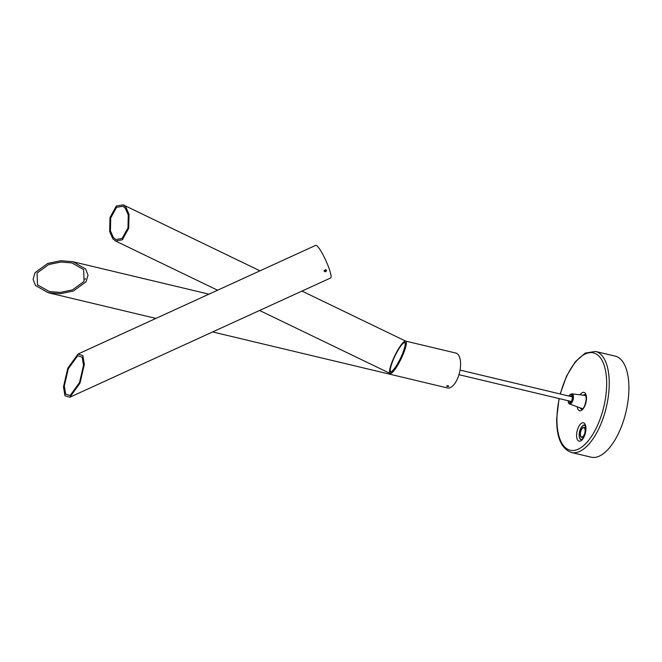 <?xml version="1.0" encoding="UTF-8"?>
<svg xmlns="http://www.w3.org/2000/svg" width="662" height="662" viewBox="0 0 662 662"><rect width="100%" height="100%" fill="white"/><g stroke="black" fill="none" stroke-linecap="round" stroke-linejoin="round"><path stroke-width="0.99" d="M60.292 292.43L49.245 291.512L37.469 284.859L37.08 273.025L48.682 264.543L60.83 262.02L71.877 262.938L83.652 269.591L84.041 281.424L72.439 289.906L60.292 292.43M446.684 385.913L447.123 386.509L448.737 386.401L448.298 385.731L446.684 385.913L447.123 386.509M60.846 260.712L72.853 261.713L85.638 268.938L88.021 275.177L86.06 281.78L73.457 290.99L60.275 293.738L48.268 292.736L35.483 285.512L33.1 279.273L35.061 272.67L47.664 263.459L60.846 260.712M448.737 386.401L448.298 385.731M405.624 341.087L455.845 353.069A17.94 8.11 103.4 0 1 460.305 368.436A17.94 8.11 103.4 0 1 451.393 387.03A17.94 8.11 103.4 0 1 447.52 387.973L212.618 331.943M113.351 237.534L110.43 230.823L110.711 218.021L116.562 207.322L122.892 206.271L125.333 208.273L128.254 214.985L127.981 227.786L122.131 238.486L115.8 239.536L113.351 237.534M391.945 371.936A16.525 3.236 115.8 0 0 401.9 356.462A16.525 3.236 115.8 0 0 405.119 342.42A16.525 3.236 115.8 0 0 403.928 342.676A16.525 3.236 115.8 0 0 393.981 358.142A16.525 3.236 115.8 0 0 390.762 372.185A16.525 3.236 115.8 0 0 391.945 371.936M125.854 207.016L129.024 214.306L128.718 228.208L122.362 239.818L115.494 240.968L112.838 238.792L109.669 231.501L109.975 217.599L116.322 205.99L123.198 204.839L125.854 207.016M404.441 341.418A17.94 3.517 115.8 0 0 393.642 358.216A17.94 3.517 115.8 0 0 390.141 373.459A17.94 3.517 115.8 0 0 391.432 373.186A17.94 3.517 115.8 0 0 402.239 356.388A17.94 3.517 115.8 0 0 405.732 341.145A17.94 3.517 115.8 0 0 404.441 341.418M79.531 382.52L70.147 395.537L65.67 394.138L64.305 385.979L68.294 368.767L77.677 355.751L82.154 357.149L83.52 365.3L79.531 382.52M323.941 270.75L325.323 271.205L326.06 269.782M324.421 271.337L325.803 271.792L326.548 270.369L325.141 269.881L324.57 271.602M67.814 368.18L78 354.046L82.866 355.56L84.347 364.414L80.011 383.108L69.824 397.241L64.959 395.719L63.478 386.865L67.814 368.18M78 354.046L315.741 245.329A17.94 2.855 65.4 0 1 321.815 252.611A17.94 2.855 65.4 0 1 329.304 269.111A17.94 2.855 65.4 0 1 330.661 277.957L69.824 397.241M390.307 371.556A16.194 3.169 115.8 0 0 390.489 371.688A16.194 3.169 115.8 0 0 391.647 371.44A16.194 3.169 115.8 0 0 401.404 356.28A16.194 3.169 115.8 0 0 404.556 342.519A16.194 3.169 115.8 0 0 404.35 342.453M85.075 279.455A16.285 7.356 103.4 0 1 85.406 278.545M628.9 389.413A51.934 23.468 103.4 0 1 591.05 457.161L571.389 452.469A51.934 23.468 103.4 0 0 609.239 384.721A51.934 23.468 103.4 0 0 595.486 351.431L615.147 356.123A51.934 23.468 103.4 0 1 628.9 389.413M585.299 430.623A5.147 2.325 -76.6 0 0 583.934 427.321A5.147 2.325 -76.6 0 0 580.185 434.032A5.147 2.325 -76.6 0 0 581.55 437.334A5.147 2.325 -76.6 0 0 585.299 430.623M580.375 433.908A4.766 2.151 103.4 0 1 583.851 427.685A4.766 2.151 103.4 0 1 585.109 430.747A4.766 2.151 103.4 0 1 581.633 436.97A4.766 2.151 103.4 0 1 580.375 433.908M581.939 439.311A7.224 3.26 103.4 0 1 581.062 439.353A7.224 3.26 103.4 0 1 579.151 434.727A7.224 3.26 103.4 0 1 584.422 425.302A7.224 3.26 103.4 0 1 585.183 425.732M324.388 270.866L325.191 270.882L325.613 269.765M324.637 270.286L325.191 270.882M570.942 401.395A3.351 1.514 -76.6 0 0 571.083 401.892M560.375 394.022A50.047 22.616 103.4 0 1 588.733 352.821A50.047 22.616 103.4 0 1 606.657 384.953A50.047 22.616 103.4 0 1 580.996 447.62A50.047 22.616 103.4 0 1 556.941 418.161A50.047 22.616 103.4 0 1 559.274 398.615M585.961 428.844A9.442 4.27 103.4 0 1 581.112 440.669A9.442 4.27 103.4 0 1 576.577 435.108A9.442 4.27 103.4 0 1 581.418 423.283A9.442 4.27 103.4 0 1 585.961 428.844M580.077 394.825A9.442 4.27 103.4 0 1 586.491 398.425A9.442 4.27 103.4 0 1 582.246 409.778A9.442 4.27 103.4 0 1 577.223 406.791M580.243 407.883A7.555 3.418 -76.6 0 0 581.683 409.298L582.212 409.083C584.149 407.85 585.489 404.416 586.242 398.781C585.282 391.772 585.076 395.677 585.191 394.602A7.555 3.418 -76.6 0 0 583.263 395.214M579.151 434.984A7.555 3.418 -76.6 0 0 581.153 439.717L581.683 439.502C583.619 438.261 584.96 434.826 585.704 429.199C584.753 422.19 584.546 426.088 584.662 425.021A7.555 3.418 -76.6 0 0 580.74 428.339M582.634 408.752L569.527 404.01A5.238 2.367 -76.6 0 0 572.208 402.033A5.238 2.367 -76.6 0 0 573.457 396.795A5.238 2.367 -76.6 0 0 571.951 393.832C570.437 394.163 569.535 394.858 569.254 395.926L569.154 396.116M568.12 400.725A4.766 2.151 -76.6 0 0 571.72 401.668A4.766 2.151 -76.6 0 0 572.514 395.14A4.766 2.151 -76.6 0 0 569.262 396.058A4.766 2.151 -76.6 0 0 569.221 396.133M568.368 400.783A4.295 1.945 -76.6 0 0 571.604 401.395A4.295 1.945 -76.6 0 0 572.34 395.562A4.295 1.945 -76.6 0 0 569.461 396.19M569.717 401.106A3.351 1.514 -76.6 0 0 570.528 402.314L571.587 401.139C572.564 397.92 572.721 396.141 572.076 395.793A3.351 1.514 -76.6 0 0 570.809 396.513M72.853 261.713L208.927 294.168M48.268 292.736L155.918 318.414M115.494 240.968L217.583 290.213M259.57 310.47L390.141 373.459M123.198 204.839L259.976 270.824M301.963 291.081L405.732 341.145M572.473 396.91L460.049 370.091M571.372 401.503L458.956 374.684M595.486 351.431L585.266 353.086L575.295 361.783L566.581 376.066L560.176 393.973M559.076 398.565L556.684 418.525C556.519 437.549 561.417 448.861 571.389 452.469M581.683 439.502L581.062 439.353M585.034 425.451L584.422 425.302M569.527 404.01L568.592 403.175L568.062 400.709M571.951 393.832L585.796 395.52"/></g></svg>

